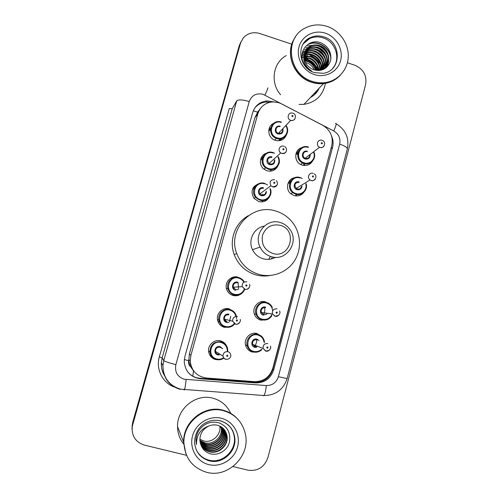 <?xml version="1.0" encoding="UTF-8"?>
<svg xmlns="http://www.w3.org/2000/svg" width="498" height="498" viewBox="0 0 498 498"><rect width="100%" height="100%" fill="white"/><g stroke="black" fill="none" stroke-linecap="round" stroke-linejoin="round"><path stroke-width="0.75" d="M303.88 192.278C301.371 195.459 298.128 196.561 294.144 195.583L290.975 193.903C284.831 189.34 287.396 178.558 294.804 177.693M266.567 319.791L260.722 320.139C257.684 319.218 255.586 317.245 254.428 314.232C251.702 307.397 258.767 299.634 265.627 301.869M255.916 352.211L252.175 352.011C248.844 350.997 246.666 348.799 245.626 345.419C243.51 338.646 250.5 331.475 257.124 333.567L261.73 336.505M312.352 161.377C309.912 164.925 306.563 166.189 302.311 165.155L300.898 164.589C293.559 161.315 294.306 149.381 301.937 147.62M230.586 326.844L224.318 327.348C220.614 326.178 218.354 323.669 217.52 319.828C216.138 313.217 223.023 306.893 229.36 308.891L234.116 311.991M218.74 359.805L215.516 359.537C211.582 358.292 209.278 355.609 208.606 351.476C207.635 344.971 214.433 339.014 220.608 340.906C223.502 341.759 225.569 343.564 226.802 346.334M269.231 197.208C266.779 201.136 263.274 202.58 258.705 201.547L253.955 198.297C250.32 191.363 252.025 186.451 259.084 183.557M241.43 293.671C238.916 295.625 236.12 296.223 233.033 295.457C229.628 294.38 227.424 292.102 226.422 288.635C224.467 281.905 231.464 275.033 238.032 277.174M277.822 166.064C275.481 170.31 271.914 171.897 267.109 170.82L264.065 169.239C258.313 165.118 259.682 155.283 266.262 153.284M286.25 135.3C284.028 139.801 280.424 141.488 275.431 140.374L274.884 140.187C267.438 137.722 266.667 126.181 273.738 123.299M236.015 276.838L236.718 277.28M214.831 359.039L214.215 359.089M257.211 198.802L257.117 197.824M281.569 103.852L278.793 102.694L273.134 101.872C265.422 102.47 260.323 106.435 257.846 113.768L190.89 355.373L190.23 361.006C191.394 370.836 196.803 376.513 206.458 378.026L254.341 381.642C263.604 381.624 269.767 377.142 272.823 368.184L331.774 145.453C333.411 136.732 330.404 130.015 322.741 125.303L281.569 103.852M190.709 366.926L188.717 360.739C188.151 363.229 188.81 365.295 190.709 366.926L193.51 370.848L192.807 376.177M260.081 108.925L257.647 112.087L259.028 110.705M257.572 112.374L254.895 117.783L189.377 353.96L188.798 360.434M269.318 128.048L270.725 127.974M254.397 186.159L255.462 186.177M261.687 156.982L262.9 156.938M296.808 151.666L298.234 151.834M289.581 180.65L290.82 180.842M273.925 101.872L266.953 100.901C259.744 101.779 254.995 105.663 252.691 112.56L184.901 356.468L184.241 361.666C185.237 371.52 190.572 377.216 200.24 378.76L255.599 382.925C264.699 382.906 270.75 378.499 273.757 369.69L332.546 147.396C333.517 143.561 333.199 139.782 331.6 136.066M254.609 108.24C257.534 104.543 261.375 102.476 266.119 102.046L270.078 102.233M304.571 60.003L309.849 62.661L304.571 60.003M312.016 64.36L316.84 70.442L312.016 64.36M316.915 90.58L314.655 93.78L316.915 90.58M304.253 58.31L308.648 60.046M315.863 66.103L318.378 70.162M317.967 89.459L311.648 96.176M347.411 62.767L354.9 65.269C363.478 69.091 367.045 75.578 365.588 84.728L267.912 457.575C264.382 467.267 257.696 471.457 247.861 470.149L233.002 466.551M186.526 455.309L144.476 445.137C135.686 442.236 131.584 436.08 132.175 426.662L240.403 43.351L243.242 37.948C247.705 33.117 253.233 31.642 259.819 33.522L291.809 44.204M131.964 428.759L132.574 422.839L239.127 46.127L240.883 41.925L132.617 423.599L240.403 43.351M132.001 429.556L132.617 423.599L132.001 429.556M331.849 145.161L272.86 369.236C269.872 377.988 263.859 382.371 254.808 382.383L199.779 378.237C194.986 377.801 191.027 375.76 187.889 372.118M315.053 93.375L317.705 89.746M318.129 70.504L316.616 67.834M315.184 65.892L307.789 60.059M305.76 59.194L305.118 58.969M239.127 46.127L240.241 43.326M191.313 367.997L191.954 368.047M298.576 150.608L297.829 150.222M305.455 62.449L306.531 62.748C310.123 64.03 312.713 66.427 314.288 69.938M340.128 75.385C335.633 80.091 330.087 82.83 323.488 83.596C319.504 84 315.558 83.564 311.642 82.301C293.434 76.991 284.29 52.558 294.965 37.736M280.604 94.751C269.941 82.793 272.904 62.655 286.257 55.571M340.215 75.304C335.727 79.966 330.199 82.674 323.638 83.434C319.654 83.838 315.701 83.403 311.785 82.139C293.397 76.785 284.314 51.979 295.326 37.194M312.433 81.398C288.796 74.831 283.567 38.869 304.614 28.355C311.736 24.52 319.293 23.885 327.279 26.456C339.916 30.72 348.961 43.961 348.264 57.114C347.648 70.268 337.345 81.386 324.329 82.705C320.326 83.104 316.361 82.668 312.433 81.398M303.326 43.756L309.663 38.589C313.995 36.628 318.502 36.398 323.196 37.91C335.776 41.689 341.18 59.175 332.62 68.45M306.282 49.682L310.845 46.239C313.728 45.156 316.616 45.137 319.504 46.177C327.896 48.966 331.55 60.924 325.568 67.585M304.595 53.348C303.319 61.042 306.326 66.495 313.622 69.72C321.907 71.637 327.541 68.687 330.523 60.862C331.793 52.651 328.674 46.675 321.173 42.928C309.775 37.948 298.084 50.342 303.039 61.808C304.764 65.879 307.571 68.898 311.468 70.878C304.664 66.197 302.373 60.351 304.595 53.348C305.654 49.7 307.851 47.179 311.2 45.766C314.082 44.683 316.977 44.664 319.872 45.71C329.695 48.792 332.122 63.906 323.619 69.284M305.672 50.653L309.457 48.101C312.314 47.024 315.184 46.999 318.054 48.032C325.929 50.703 329.813 61.54 324.758 68.375M305.816 50.404L309.8 47.634C312.669 46.557 315.539 46.538 318.415 47.571C326.414 50.273 330.249 61.379 324.97 68.182M305.162 51.692L308.081 49.931C310.926 48.86 313.771 48.835 316.622 49.862C324.005 52.402 328.033 62.213 323.887 69.091M305.28 51.425L308.424 49.476C311.269 48.406 314.12 48.381 316.977 49.408C324.484 51.979 328.481 62.038 324.111 68.917M304.751 52.788L306.731 51.736C309.557 50.672 312.383 50.647 315.215 51.661C322.81 55.434 325.418 61.391 323.028 69.546M304.844 52.508L307.067 51.288C309.893 50.223 312.725 50.198 315.564 51.213C323.314 55.104 325.873 61.179 323.246 69.452M304.44 53.958L305.405 53.516C308.206 52.458 311.013 52.433 313.821 53.435C320.83 56.778 323.575 62.262 322.063 69.901L321.484 66.004M304.515 53.66L305.735 53.074C308.542 52.016 311.35 51.985 314.17 52.993C321.322 56.436 324.036 62.045 322.312 69.813M304.234 55.21C306.98 54.214 309.719 54.207 312.451 55.185C318.882 58.142 321.714 63.146 320.967 70.193M304.278 54.892L304.415 54.83C307.204 53.778 309.999 53.753 312.794 54.749C319.361 57.799 322.181 62.929 321.254 70.125M304.154 56.548L311.107 56.909C316.946 59.511 319.828 64.012 319.753 70.405M304.16 56.206L311.443 56.479C317.425 59.169 320.301 63.8 320.065 70.361M304.216 57.986L309.775 58.608C315.004 60.862 317.88 64.827 318.396 70.504M304.185 57.612L310.105 58.185C315.495 60.526 318.371 64.628 318.745 70.492M304.471 59.573L308.461 60.283C313.03 62.163 315.825 65.555 316.853 70.442M304.384 59.156L308.791 59.866C313.528 61.845 316.355 65.381 317.263 70.479M304.832 60.893L307.49 61.522C311.493 63.097 314.17 66.004 315.527 70.249M334.849 79.35C331.506 81.429 327.852 82.705 323.868 83.191M306.706 53.728L307.633 54.058M308.629 54.456C313.584 56.579 317.618 59.872 320.743 64.329M321.633 65.705L322.567 67.367M322.81 67.846L323.295 68.88M325.499 82.556L325.455 82.954M325.406 83.328C323.084 95.292 315.931 102.302 303.948 104.356L299.099 104.418M308.611 44.341C318.091 39.778 330.516 48.387 330.865 59.131M316.678 45.492C321.714 46.837 325.468 50.055 327.933 55.147M305.89 48.051L312.539 46.912M315.452 47.385C320.295 48.729 323.924 51.842 326.352 56.728M327.398 59.748L327.871 63.483M327.865 64.049L327.665 66.228M304.558 49.862L311.275 48.736M314.244 49.246C318.894 50.591 322.411 53.603 324.796 58.278M325.891 61.347L326.383 65.126M326.383 65.699L326.339 66.564M326.333 66.67L326.221 67.622M303.245 51.649L310.03 50.535M313.068 51.089C317.519 52.427 320.911 55.334 323.252 59.804M324.403 62.922L324.92 66.738M324.92 67.317L324.883 68.201M302.211 53.305L304.135 52.676M304.222 52.651L308.804 52.309M311.91 52.913C316.162 54.245 319.436 57.04 321.727 61.298M322.934 64.479L323.482 68.332M323.482 68.917L323.47 69.353M302.031 54.643L302.834 54.413M302.921 54.394L303.332 54.301M303.519 54.263L304.166 54.151M304.409 54.12L307.602 54.064M310.771 54.705C314.829 56.031 317.979 58.72 320.22 62.773M302.205 55.988L302.84 55.876M303.089 55.838L303.817 55.764M304.185 55.739L306.419 55.788M309.656 56.486C313.522 57.799 316.541 60.376 318.726 64.217M320.058 67.51L320.588 70.274M302.031 57.507L302.579 57.451M302.884 57.432L303.624 57.407M304.172 57.413L305.249 57.488M308.567 58.241C312.234 59.542 315.128 62.007 317.245 65.636M318.652 68.992L319.006 70.479M308.785 44.104C317.967 39.709 330.018 47.59 330.977 57.992M307.409 45.978L315.172 44.938M319.504 46.177C322.399 47.478 324.796 49.52 326.7 52.315M306.058 47.82L313.902 46.806M318.384 48.157L325.007 53.803M327.23 58.278L328.045 62.91M328.058 63.582L327.852 66.004M304.726 49.638L312.657 48.648M317.307 50.13L323.314 55.247M325.698 59.866L326.557 64.553M326.57 65.232L326.532 66.271M326.52 66.415L326.402 67.473M303.413 51.431L311.431 50.46M316.274 52.103L321.615 56.641M324.192 61.428L325.094 66.166M325.107 66.85L325.07 67.915M325.057 68.064L325.013 68.506M302.242 53.137L304.259 52.464M304.34 52.446L310.229 52.253M315.302 54.083L319.897 57.98M322.704 62.96L323.65 67.753M323.663 68.45L323.644 69.272M302.043 54.475L302.965 54.207M303.033 54.189L303.413 54.101M303.587 54.064L304.216 53.952M304.452 53.915L309.046 54.021M314.419 56.093L318.129 59.237M321.235 64.472L322.225 69.322M302.28 55.788L302.89 55.676M303.126 55.645L303.861 55.558M304.203 55.533L307.876 55.764M313.684 58.185L316.249 60.358M319.784 65.96L320.774 70.237M302.018 57.314L302.603 57.251M302.896 57.226L303.637 57.195M304.16 57.202L306.737 57.488M318.353 67.429L319.212 70.461M272.655 253.426C264.494 250.096 261.12 244.045 262.533 235.28C265.733 227.057 271.634 223.733 280.225 225.308C298.134 229.839 290.328 259.209 272.655 253.426M271.223 256.657C266.162 255.088 262.44 251.895 260.049 247.083C253.196 234.029 266.772 217.838 280.399 222.562C284.153 223.714 287.221 225.874 289.618 229.036C299.896 241.58 286.549 261.83 271.223 256.657M264.189 226.148C253.961 227.735 247.718 240.248 252.53 249.71C254.789 254.254 258.306 257.267 263.093 258.742C267.432 259.912 271.572 259.439 275.494 257.323M258.86 274.379C248.234 271.055 240.864 264.121 236.755 253.582C227.032 229.435 252.081 202.798 275.967 211.115C281.818 212.901 286.817 216.064 290.975 220.608C300.531 231.159 302.28 247.711 295.065 259.881C287.9 272.082 272.599 278.295 258.86 274.379M269.978 275.512C265.216 276.371 260.485 276.147 255.785 274.84C245.39 271.591 238.193 264.818 234.178 254.522C228.794 240.161 235.162 222.849 248.297 215.721M272.456 256.962L271.261 258.96M270.134 256.931L268.652 259.346M219.823 426.076C221.317 434.86 212.185 443.351 203.713 440.948L199.866 439.261M185.791 453.485L183.631 442.124C182.94 421.794 204.28 404.756 223.023 410.184C228.812 411.697 233.711 414.66 237.727 419.086M183.694 444.054C179.697 439.037 177.649 433.241 177.549 426.68C176.939 408.497 196.094 393.289 212.939 398.195C221.18 400.504 227.113 405.559 230.742 413.359M185.816 453.547L183.675 442.249C182.99 421.899 204.342 404.843 223.098 410.277C228.974 411.815 233.936 414.84 237.976 419.366M206.801 472.341C192.539 467.958 184.901 458.11 183.893 442.797C183.202 422.372 204.634 405.248 223.459 410.701C235.317 414.243 242.651 422.148 245.452 434.418C250.357 456 228.053 478.223 206.801 472.341M228.613 425.273C231.626 428.311 233.487 431.99 234.191 436.304C236.867 450.173 222.5 463.949 209.036 460.183C203.221 458.646 198.951 455.16 196.218 449.731M224.536 429.899L226.82 435.825C228.321 445.249 218.417 454.052 209.285 451.387C205.711 450.429 202.916 448.268 200.899 444.907M221.006 426.711L221.249 428.05C222.674 436.958 213.3 445.262 204.672 442.741L199.885 440.325L200.781 444.571C202.381 449.109 205.419 452.134 209.895 453.641C218.068 456.23 227.312 450.528 229.435 442.199C230.941 432.681 227.356 426.188 218.672 422.721C210.523 420.903 203.875 423.568 198.727 430.72C196.803 434.019 195.907 437.555 196.038 441.321L196.467 444.596C196.393 435.103 200.532 428.909 208.892 426.008C211.768 424.819 214.582 424.551 217.333 425.211C222.849 426.848 226.092 430.509 227.076 436.186C228.582 445.629 218.653 454.456 209.496 451.786C205.792 450.79 202.941 448.524 200.931 445M224.007 429.245L225.806 434.405C227.287 443.737 217.483 452.452 208.444 449.812C205.269 448.978 202.674 447.123 200.669 444.253M224.144 429.407L226.055 434.76C227.542 444.11 217.713 452.844 208.65 450.204C205.394 449.345 202.754 447.428 200.738 444.453M223.44 428.635L224.81 433.017C226.285 442.255 216.574 450.877 207.616 448.268C204.771 447.528 202.369 445.922 200.408 443.45M223.583 428.784L225.059 433.366C226.534 442.622 216.798 451.269 207.822 448.648C204.896 447.889 202.443 446.22 200.47 443.656M222.836 428.062L223.839 431.66C225.295 440.805 215.678 449.339 206.813 446.756L200.202 442.641M222.992 428.199L224.075 431.996C225.538 441.166 215.895 449.725 207.012 447.129C204.398 446.457 202.144 445.025 200.252 442.847M222.201 427.539L222.88 430.322C224.324 439.385 214.8 447.833 206.016 445.268L200.047 441.813M222.363 427.664L223.116 430.652C224.567 439.734 215.018 448.206 206.216 445.635L200.078 442.019M221.535 427.047L221.94 429.015C223.372 437.985 213.935 446.351 205.244 443.811L199.935 440.967M221.703 427.166L222.176 429.338C223.608 438.333 214.152 446.718 205.437 444.172L199.959 441.184M199.885 440.332C199.91 433.665 202.91 428.89 208.892 426.008M257.647 112.087L253.264 110.873M272.555 370.263L272.176 370.17M268.235 102.737L268.534 102.046M260.435 381.854L260.61 380.951M188.717 360.739L184.322 359.55M254.895 117.783L257.846 113.768M189.377 353.96L190.89 355.373M263.062 94.309C256.333 92.846 251.733 95.255 249.261 101.536L175.862 364.661C174.599 371.875 177.344 376.731 184.098 379.227L266.299 385.558C272.344 385.545 276.359 382.607 278.363 376.731L339.661 144.121C340.725 138.419 338.758 134.024 333.76 130.949L263.062 94.309M180.027 389.38C168.722 385.633 163.02 377.721 162.921 365.638L163.767 360.639L236.706 100.951C238.355 99.419 242.545 99.612 249.261 101.536M184.042 390.034L184.447 389.766C185.026 388.228 185.586 384.823 186.134 379.563M174.176 386.977C162.491 382.8 155.675 369.024 159.316 356.917L229.267 108.57L232.224 108.732L162.167 357.857L161.352 362.65C161.097 367.549 162.267 372.05 164.863 376.146M132.661 424.364L132.574 422.839M236.706 100.951L232.224 108.732M175.862 364.661C168.847 362.781 164.813 361.436 163.767 360.639L162.167 357.857L159.316 356.917M263.137 395.761L263.959 395.537C264.998 394.055 265.776 390.731 266.299 385.558M278.363 376.731L287.134 378.561L347.343 148.939C349.409 138.108 345.693 129.729 336.187 123.79M339.661 144.121C344.759 145.846 347.318 147.452 347.343 148.939M333.76 130.949C336.194 125.496 336.779 122.994 335.509 123.442M264.892 95.074C267.488 89.621 268.434 87.268 267.719 88.015M331.338 148.255L332.546 147.396M272.86 369.236L273.757 369.69M254.808 382.383L255.599 382.925M199.779 378.237L200.24 378.76M257.261 112.791L258.107 112.903M304.521 59.785C309.806 61.634 313.883 65.001 316.747 69.888M317.045 90.443L314.724 93.711M304.278 58.515L306.556 59.293M305.498 58.154L311.792 61.435M312.806 62.231L318.203 68.743M318.72 69.72L319.075 70.473M319.237 88.115C317.332 92.255 314.375 95.392 310.379 97.527M309.14 60.544L314.325 64.622M316.298 67.025L318.334 70.504M317.836 89.603L315.122 93.307M302.454 45.274C304.266 41.838 306.905 39.28 310.372 37.605C314.717 35.638 319.243 35.414 323.949 36.933C342.039 42.1 341.609 70.984 323.32 73.312L314.587 72.633M314.288 74.538C303.089 70.953 295.887 57.917 299.012 46.843C301.975 35.713 314.412 29.376 325.449 33.217C336.536 36.889 343.589 49.732 340.576 60.719C337.725 71.756 325.437 78.292 314.288 74.538M209.378 460.855C200.395 458.116 195.453 451.941 194.556 442.342C195.204 425.255 208.905 418.171 220.409 420.791C228.451 423.362 233.189 428.728 234.633 436.877C237.316 450.802 222.899 464.634 209.378 460.855M205.419 422.92C210.162 420.324 215.086 419.627 220.197 420.829M208.886 464.64C196.754 461.827 189.053 448.256 192.564 435.818C195.888 423.337 209.459 415.17 221.411 418.283C233.406 421.208 240.939 434.573 237.565 446.899C234.365 459.262 220.963 467.641 208.886 464.64M220.321 420.86C228.221 423.281 232.989 428.616 234.633 436.877L234.191 436.304M274.691 140.106L276.371 138.369L276.838 138.531C284.887 141.077 290.726 131.397 285.976 125.39C290.913 131.69 284.302 141.245 276.838 138.531L276.371 138.369C266.617 135.176 270.458 119.389 280.374 121.78L281.345 122.029L280.374 121.78M281.314 122.446C271.503 118.916 267.046 135.107 277.106 137.859C284.028 140.38 290.203 131.578 285.696 125.689M282.87 128.658C283.567 132.487 281.999 134.267 278.158 133.999C273.141 132.624 275.357 124.537 280.268 126.293M280.019 126.654C275.88 125.452 274.249 132.175 278.413 133.321L278.426 133.327C281.582 133.601 282.957 132.151 282.565 128.982C282.895 132.219 281.526 133.663 278.426 133.327L290.788 120.317C286.3 119.066 288.043 111.813 292.513 113.127L292.749 113.183M295.028 118.686C294.032 120.223 292.625 120.771 290.801 120.323L290.807 120.323C295.414 121.867 297.312 114.285 292.986 113.258M292.301 116.619C293.179 116.464 293.285 116.065 292.625 115.424C291.747 115.58 291.641 115.978 292.301 116.619M280.673 140.43L280.729 138.818M278.886 133.439L278.643 133.103M268.845 129.791L270.507 129.617M270.52 130.476L268.739 130.762M279.154 140.735L279.341 138.923M269.237 128.272L270.675 128.216M280.193 138.886L280.106 140.573M270.545 129.069L268.964 129.212M273.041 152.581L274.603 153.241M264.021 169.202L265.621 167.758L268.459 169.22C271.771 170.073 274.641 169.326 277.062 166.992C278.861 163.954 280.673 162.902 278.164 156.714C282.21 163.12 275.55 171.748 268.453 169.227L265.621 167.758C257.896 162.36 264.245 149.375 273.004 152.569M272.966 153.017C263.087 149.531 258.587 165.871 268.715 168.573C275.288 170.907 281.501 162.989 277.84 157.007M274.722 159.814C274.971 163.394 273.327 165.019 269.779 164.676C264.724 163.325 266.965 155.164 271.902 156.895M271.864 157.349C267.488 157.729 266.555 159.79 269.051 163.537L270.041 164.023C272.923 164.352 274.361 163.058 274.348 160.144M286.014 151.828C285.005 153.34 283.599 153.882 281.8 153.446L280.729 152.923C277.205 150.689 279.87 144.825 283.754 146.244M283.269 149.842C284.153 149.686 284.258 149.282 283.599 148.641C282.715 148.802 282.603 149.201 283.269 149.842M270.731 169.594L270.675 171.181M260.84 158.787L262.315 158.594M262.147 159.534L260.554 159.864M270.794 171.169L271.273 169.588M270.482 164.135L270.296 163.792M261.575 157.175L262.807 157.138M262.471 158.04L261.07 158.177M264.612 183.401L267.638 185.026M270.302 188.649C273.215 195.054 266.611 202.487 259.987 200.202L255.524 197.158C250.089 190.896 256.875 180.637 264.581 183.395M264.538 183.868C254.596 180.432 250.052 196.928 260.249 199.567C266.368 201.678 272.518 194.886 269.935 188.916M266.436 191.462C266.187 194.656 264.482 196.044 261.319 195.639C256.233 194.313 258.493 186.078 263.467 187.783M263.417 188.263C259.495 188.35 258.319 190.23 259.894 193.903L261.581 194.998C264.096 195.378 265.559 194.313 265.976 191.798M276.9 185.318C275.873 186.794 274.473 187.323 272.705 186.899L270.881 185.71C269.181 181.739 270.445 179.71 274.678 179.629M274.149 183.407C275.039 183.239 275.145 182.834 274.479 182.187C273.589 182.361 273.477 182.766 274.149 183.407M261.985 194.706L262.172 195.135M253.071 187.97L254.428 187.821M254.024 188.823L252.523 189.153M262.016 201.908L262.763 200.551M263.156 195.11L262.82 194.096M256.812 197.544L257.018 198.652M254.254 186.314L255.337 186.339M254.727 187.26L253.451 187.348M258.238 199.468L258.294 198.696M226.403 288.547L227.872 288.466C228.819 291.716 230.904 293.851 234.141 294.878C238.94 295.905 242.495 294.057 244.798 289.326C242.657 293.951 239.096 295.812 234.116 294.891C230.904 293.876 228.825 291.735 227.872 288.466C226.005 282.098 232.616 275.575 238.841 277.604C241.256 278.332 243.068 279.808 244.288 282.024M243.846 282.266C242.7 280.206 241.013 278.836 238.772 278.164C228.638 274.877 223.969 291.84 234.359 294.312C238.897 295.171 242.19 293.515 244.244 289.344M235.467 290.272C230.275 289.033 232.603 280.561 237.671 282.192M237.602 282.764C234.458 282.553 233.008 284.034 233.238 287.215L235.71 289.687L237.863 289.599M248.907 287.962C247.823 289.238 246.479 289.687 244.86 289.319L242.184 286.636C241.935 283.2 243.503 281.594 246.896 281.818M246.217 286.157C247.126 285.964 247.245 285.547 246.56 284.906C245.651 285.099 245.539 285.516 246.217 286.157M237.814 282.235L238.038 282.715M238.137 282.964L238.573 289.257M235.791 276.826L236.513 277.274M232.61 277.293L233.033 277.405M232.298 278.326L230.723 278.158M231.894 295.059L232.747 294.884M233.63 289.182L234.191 287.153M217.483 319.573L218.908 319.965C219.686 323.557 221.834 325.91 225.357 327.037C229.049 327.84 232.136 326.812 234.633 323.955C232.124 326.837 229.024 327.865 225.333 327.049C221.84 325.947 219.705 323.582 218.908 319.965C217.582 313.709 224.094 307.702 230.101 309.6C233.294 310.596 235.373 312.713 236.332 315.956L236.612 318.652L236.332 315.956M235.928 316.485C235.112 313.279 233.145 311.182 230.02 310.192C219.823 306.955 215.105 324.08 225.569 326.495C229.055 327.261 231.968 326.271 234.309 323.532M228.906 322.393L226.683 322.411C221.461 321.204 223.807 312.651 228.912 314.257M228.831 314.854C225.824 314.624 224.337 316.037 224.368 319.1L226.92 321.851M239.314 322.947C238.225 324.105 236.917 324.509 235.386 324.161L232.628 321.185C232.585 317.867 234.191 316.336 237.446 316.585M236.718 321.117C237.633 320.911 237.751 320.488 237.06 319.847C236.145 320.052 236.033 320.475 236.718 321.117M217.844 321.142L219.35 321.826M230.736 316.255L229.497 321.49M229.441 321.596L230.014 320.525L229.429 321.602M226.901 308.561L228.003 309.289M224.274 320.625L225.308 319.336M208.562 350.984L209.926 351.918C210.548 355.765 212.733 358.299 216.493 359.506C219.139 360.135 221.61 359.68 223.895 358.149C221.598 359.699 219.12 360.154 216.462 359.519C212.752 358.342 210.573 355.809 209.926 351.918C210.318 344.604 214.103 341.261 221.274 341.896C224.716 342.973 226.851 345.288 227.673 348.843L227.779 351.638M227.287 351.364C227.356 346.907 225.326 343.962 221.187 342.524C210.922 339.337 206.16 356.624 216.692 358.977C219.095 359.562 221.349 359.176 223.459 357.832M219.089 354.987L217.819 354.856C212.559 353.68 214.931 345.046 220.066 346.627L222.693 348.781M221.51 348.114L219.979 347.255C217.066 347.019 215.553 348.382 215.447 351.351C215.727 352.87 216.599 353.86 218.049 354.315L220.035 354.265M227.897 351.706C229.422 352.186 230.356 353.213 230.692 354.8C231.333 355.721 230.238 359.687 226.011 359.27C224.38 358.828 223.372 357.782 222.998 356.151C223.11 352.926 224.741 351.445 227.897 351.706M227.119 356.437C228.04 356.219 228.159 355.796 227.468 355.155C226.546 355.367 226.428 355.796 227.119 356.437M214.694 358.946L214.009 359.002M209.963 355.41L211.463 356.008M219.132 354.433L219.556 354.066M219.176 340.856L218.852 340.613M220.95 341.005L222.27 342.892M225.818 359.363C224.243 358.865 223.303 357.794 222.998 356.151L215.447 351.351C215.69 352.839 216.549 353.829 218.024 354.333M313.889 152.064C316.933 158.408 310.491 165.859 303.936 163.525L302.635 163.002C293.272 158.837 298.781 143.549 308.355 147.028M308.349 147.47C298.632 144.003 294.256 160.188 304.216 162.871C310.279 165.031 316.28 158.215 313.572 152.307M310.217 154.834C310.061 158.04 308.405 159.435 305.255 159.018C300.282 157.673 302.454 149.587 307.316 151.311M307.31 151.753C303.394 150.346 301.265 156.658 305.137 158.208L305.535 158.364C308.057 158.75 309.482 157.673 309.818 155.133M324.055 146.032C323.046 147.389 321.708 147.856 320.04 147.433L319.61 147.271C315.439 145.578 317.718 138.774 321.938 140.305M321.951 142.652C321.086 142.808 320.98 143.206 321.633 143.847C322.499 143.685 322.604 143.287 321.951 142.652M296.69 151.878L298.146 152.071M297.904 152.874L296.291 152.743M304.863 163.749L304.421 165.541L304.888 163.755M297.673 154.243L295.849 154.212M296.092 153.291L297.785 153.403M297.667 155.519L298.408 155.874M303.519 162.622L303.662 163.437M303.699 163.699L303.724 165.473M306.121 183.656C308.175 189.881 301.844 196.324 295.706 194.201L292.743 192.633C285.298 187.186 291.604 174.456 300.176 177.556M300.157 178.023C290.378 174.605 285.964 190.933 295.986 193.566C301.657 195.521 307.534 189.663 305.76 183.88M302.056 186.14C301.514 188.947 299.84 190.124 297.032 189.676C292.027 188.356 294.225 180.201 299.117 181.901M299.099 182.368C294.835 182.729 293.882 184.764 296.229 188.487L297.312 189.041C299.503 189.439 300.923 188.574 301.57 186.439M315.203 179.18C314.182 180.494 312.856 180.942 311.219 180.537L310.055 179.94C306.7 177.655 309.364 171.972 313.136 173.341M313.118 175.85C312.24 176.012 312.134 176.417 312.794 177.051C313.665 176.883 313.771 176.485 313.118 175.85M289.438 180.824L290.701 181.035M290.247 181.845L288.815 181.695M295.986 195.938L296.708 194.425M289.718 183.227L288.062 183.22M296.428 188.624L294.81 186.028M288.504 182.243L290.023 182.355M296.049 194.282L295.744 195.913M300.213 177.568L302.249 178.502M254.335 313.952L256.09 314.219C257.18 317.039 259.172 318.888 262.066 319.772C266.156 320.619 269.399 319.305 271.796 315.838C269.387 319.33 266.131 320.644 262.035 319.784C259.172 318.913 257.192 317.058 256.09 314.219C253.494 307.758 260.174 300.4 266.667 302.51C269.262 303.294 271.149 304.925 272.319 307.409M272.636 310.889C272.3 306.949 270.296 304.353 266.623 303.089C256.588 299.871 252.013 316.821 262.297 319.23C266.916 320.058 270.209 318.297 272.157 313.945M265.496 307.708C262.216 307.571 260.815 309.165 261.294 312.476L263.641 314.624C265.154 314.96 266.399 314.518 267.382 313.298M278.687 315.352L275.052 316.317L272.518 313.995C272.001 310.403 273.508 308.679 277.05 308.822M276.857 312.022C275.96 312.221 275.848 312.638 276.521 313.273C277.423 313.074 277.529 312.657 276.857 312.022M261.294 301.738L262.39 302.429M264.525 307.583C265.085 310.042 264.799 312.402 263.666 314.655M263.38 315.19C258.244 313.983 260.522 305.517 265.546 307.117M245.52 344.983L247.238 345.712C248.203 348.868 250.276 350.934 253.457 351.912C256.669 352.64 259.489 351.856 261.929 349.565C259.483 351.874 256.644 352.665 253.42 351.924C250.282 350.972 248.222 348.899 247.238 345.712C245.215 339.306 251.826 332.502 258.095 334.482C260.983 335.353 262.969 337.221 264.058 340.078L264.544 342.431M264.046 342.257C263.486 338.609 261.487 336.218 258.045 335.098C247.942 331.923 243.323 349.036 253.675 351.383C256.588 352.061 259.172 351.389 261.431 349.366M256.538 347.38L254.771 347.305C249.598 346.129 251.901 337.582 256.956 339.163L259.041 340.52M257.36 339.935L256.9 339.779C253.75 339.617 252.305 341.142 252.573 344.348L255.026 346.764L257.721 346.384M269.206 350.343L265.783 351.134L263.131 348.519C262.838 345.039 264.394 343.39 267.8 343.558M267.563 346.938C266.654 347.143 266.542 347.567 267.221 348.202C268.129 347.996 268.241 347.573 267.563 346.938M255.007 333.255L255.455 333.679M254.739 346.67L255.673 345.575M257.254 339.904L257.18 339.231M256.489 333.996L255.891 333.324M256.819 339.754C256.787 342.307 255.947 344.56 254.31 346.508M188.736 359.463L190.23 361.006M266.119 102.046L266.953 100.901M164.489 375.635C162.13 371.645 161.084 367.319 161.352 362.65L162.921 365.638C163.188 377.702 169.052 385.539 180.519 389.168L263.959 395.537C275.637 395.35 283.362 389.691 287.134 378.561M132.175 426.662L132.095 425.111M309.663 38.589L310.372 37.605C295.787 43.382 298.464 68.039 314.369 72.565M309.8 47.634L309.457 48.101M308.424 49.476L308.081 49.931M307.067 51.288L306.731 51.736M305.735 53.074L305.405 53.516M311.2 45.766L310.845 46.239M324.329 82.705L323.638 83.434M323.488 83.596L303.948 104.356M260.049 247.083L252.53 249.71M236.755 253.582L234.178 254.522M183.631 442.124L177.549 426.68M183.893 442.797L183.675 442.249M227.076 436.186L226.82 435.825M226.055 434.76L225.806 434.405M225.059 433.366L224.81 433.017M224.075 431.996L223.839 431.66M223.116 430.652L222.88 430.322M222.176 429.338L221.94 429.015M221.249 428.05L219.855 426.089M279.179 132.536L279.845 133.47M281.582 138.637L281.6 140.094M279.141 140.735L279.322 138.923M270.034 164.023L269.051 163.537L280.729 152.923L281.831 153.409C287.925 153.633 287.309 147.638 284.613 146.63M270.314 188.642C271.292 193.143 270.875 193.162 270.595 194.537L267.98 198.534C265.615 200.408 262.956 200.962 260 200.196L255.524 197.158L253.974 198.316M261.568 195.011L259.894 193.903L270.881 185.71L272.767 186.843C277.436 186.115 278.625 184.048 276.346 180.65M235.685 289.705L233.238 287.215L242.184 286.636L245.01 289.22C246.74 290.39 251.029 286.997 249.523 284.358M226.895 321.864C225.314 321.16 224.467 320.239 224.368 319.1L232.628 321.185L235.56 324.061C236.743 325.206 241.518 322.181 240.173 319.436M214.663 358.921L213.953 358.971M211.494 356.051L210 355.472M300.661 164.465L302.635 163.002L303.942 163.518C310.453 165.846 316.965 158.395 313.908 152.052M322.243 140.411C326.987 141.749 323.775 149.182 320.058 147.414L319.61 147.271L305.137 158.208L305.535 158.364C307.882 158.924 309.302 157.854 309.806 155.146M290.838 193.79L292.743 192.633L295.719 194.195C301.732 196.187 308.169 190.174 306.133 183.644M314.151 173.827C318.583 176.385 313.628 182.175 311.281 180.494L310.055 179.94L296.229 188.487L297.306 189.047C299.099 189.75 300.518 188.885 301.551 186.445M295.98 195.938L296.696 194.425M266.934 313.802L267.376 313.298M263.61 314.643L261.294 312.476L272.518 313.995L275.251 316.23C277.548 317.419 281.277 313.335 279.54 311.032M254.988 346.776L252.573 344.348L263.131 348.519L266.007 351.046C267.787 352.298 272.033 348.363 270.414 346.066M264.556 342.431L264.058 340.078"/></g></svg>
